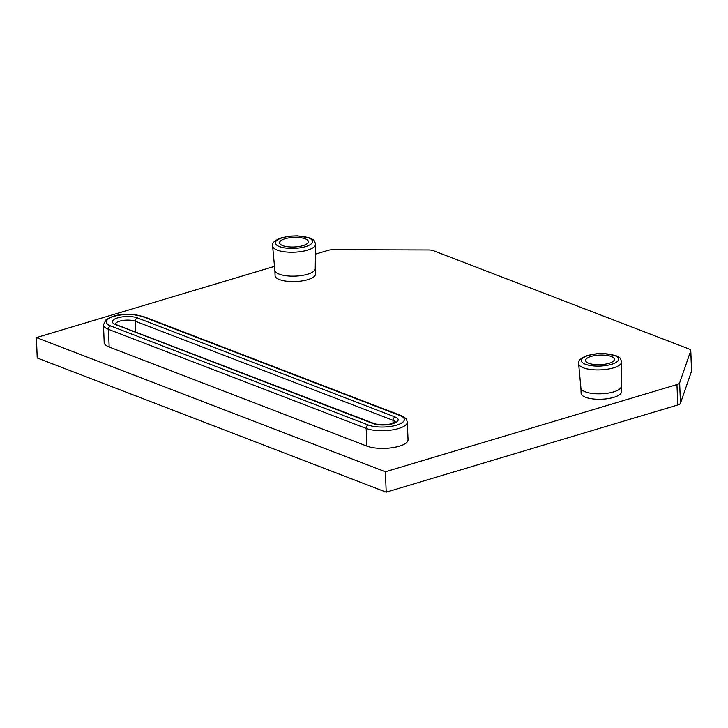 <?xml version="1.0" encoding="UTF-8"?>
<svg xmlns="http://www.w3.org/2000/svg" width="728" height="728" viewBox="0 0 728 728"><rect width="100%" height="100%" fill="white"/><g stroke="black" fill="none" stroke-linecap="round" stroke-linejoin="round"><path stroke-width="1.09" d="M690.781 350.45L691.6 370.852A7.216 2.393 177.7 0 1 691.555 371.162L680.462 403.267A7.216 2.393 177.7 0 1 677.777 404.968L386.204 492.155L385.385 471.762L676.958 384.575A7.216 2.393 -2.3 0 0 679.643 382.873L690.736 350.769A7.216 2.393 -2.3 0 0 690.781 350.45A7.216 2.393 -2.3 0 0 689.225 349.058L433.433 250.705A7.216 2.393 -2.3 0 0 428.61 249.977L333.278 249.695A7.216 2.393 -2.3 0 0 327.973 250.386L315.424 254.145M274.501 266.375L36.4 337.583L37.219 357.976L386.204 492.155M36.4 337.583L385.385 471.762M580.899 387.942L581.117 393.329A20.202 6.707 177.7 0 0 592.628 398.889A20.202 6.707 177.7 0 0 613.831 397.333A20.202 6.707 -2.3 0 0 621.485 391.709L621.266 386.322M103.476 324.852L104.186 342.533A23.087 7.671 -2.3 0 0 109.164 347.01L366.876 446.1A23.087 7.671 -2.3 0 0 392.692 447.647A23.087 7.671 -2.3 0 0 408.035 439.767L407.325 422.085C405.851 418.609 408.554 419.829 401.119 415.588L143.407 316.498L131.877 314.369L120.22 314.86C115.588 315.106 110.793 316.816 105.842 319.983L103.476 324.852A23.087 7.671 -2.3 0 0 108.454 329.338L366.166 428.428A23.087 7.671 -2.3 0 0 391.983 429.966A23.087 7.671 -2.3 0 0 407.325 422.085M315.233 268.659L315.452 274.037A20.202 6.707 177.7 0 1 307.798 279.661A20.202 6.707 -2.3 0 1 286.595 281.217A20.202 6.707 -2.3 0 1 275.084 275.657L274.865 270.279M315.233 268.596A20.202 6.707 177.7 0 1 315.233 268.714A20.202 6.707 177.7 0 1 307.58 274.229A20.202 6.707 -2.3 0 1 286.541 275.803A20.202 6.707 -2.3 0 1 274.875 270.334L272.609 246.055A21.494 7.134 -2.3 0 0 285.021 251.87A21.494 7.134 -2.3 0 0 307.398 250.195A21.494 7.134 -2.3 0 0 315.543 244.335L315.543 244.335C314.742 241.15 313.814 239.521 312.74 239.466L310.001 238.011L297.379 235.845L290.172 236.127L281.7 237.728C274.593 240.386 271.562 243.161 272.609 246.055M591.045 356.438A14.424 4.796 177.7 0 1 606.379 355.355A14.424 4.796 177.7 0 1 614.405 359.45A14.424 4.796 177.7 0 1 608.936 363.317A14.424 4.796 177.7 0 1 594.003 364.455A14.424 4.796 177.7 0 1 585.585 360.606A14.424 4.796 177.7 0 1 591.045 356.438M302.903 245.654A14.424 4.796 -2.3 0 0 308.372 241.778A14.424 4.796 -2.3 0 0 300.346 237.683A14.424 4.796 -2.3 0 0 285.012 238.775A14.424 4.796 -2.3 0 0 279.552 242.943A14.424 4.796 -2.3 0 0 287.969 246.792A14.424 4.796 -2.3 0 0 302.903 245.654M580.899 387.887A20.202 6.707 177.7 0 0 580.908 388.006A20.202 6.707 177.7 0 0 592.574 393.466A20.202 6.707 177.7 0 0 613.613 391.892A20.202 6.707 -2.3 0 0 621.266 386.386A20.202 6.707 -2.3 0 0 621.266 386.268M690.736 350.769L691.555 371.162M679.643 382.873L680.462 403.267M676.958 384.575L677.777 404.968M282.419 237.774A18.61 6.179 -2.3 0 0 279.379 246.574A18.61 6.179 -2.3 0 0 305.496 246.656A18.61 6.179 -2.3 0 0 308.536 237.856A18.61 6.179 -2.3 0 0 282.419 237.774M588.452 355.446A18.61 6.179 -2.3 0 0 585.412 364.246A18.61 6.179 -2.3 0 0 611.529 364.319A18.61 6.179 -2.3 0 0 614.569 355.519A18.61 6.179 -2.3 0 0 588.452 355.446M578.642 363.727L578.642 363.727A21.494 7.134 -2.3 0 0 591.054 369.542A21.494 7.134 -2.3 0 0 613.431 367.858A21.494 7.134 -2.3 0 0 621.576 361.998L621.576 361.998C620.775 358.813 619.846 357.193 618.773 357.139L616.034 355.674L603.412 353.508L596.196 353.79L587.733 355.401C580.625 358.049 577.595 360.824 578.642 363.727L580.908 388.006M109.164 347.01L108.454 329.338A2.885 2.157 111 0 1 110.611 325.944L368.322 425.025A20.202 6.707 -2.3 0 0 396.669 425.116A20.202 6.707 -2.3 0 0 399.972 415.561L142.26 316.48A2.885 2.157 -69 0 1 143.407 316.498M142.26 316.48A20.202 6.707 -2.3 0 0 113.905 316.389A20.202 6.707 -2.3 0 0 110.611 325.944M373.136 423.587L115.424 324.497A14.05 4.668 177.7 0 1 117.718 317.854A14.05 4.668 177.7 0 1 137.437 317.918L395.149 417.007A14.05 4.668 177.7 0 1 392.856 423.651A14.05 4.668 177.7 0 1 373.136 423.587A2.885 2.157 -69 0 1 374.283 423.614L115.388 324.324M399.972 415.561A2.885 2.157 -69 0 1 401.119 415.588M366.876 446.1L366.166 428.428A2.885 2.157 111 0 1 368.322 425.025M115.424 324.497A2.885 2.157 -69 0 1 116.571 324.524M115.415 323.951A11.166 3.713 177.7 0 1 123.278 320.402A11.166 3.713 177.7 0 1 135.29 321.221L393.002 420.302A11.166 3.713 177.7 0 1 395.349 422.149M137.437 317.918A2.885 2.157 111 0 0 135.29 321.221L135.408 331.768M395.149 417.007A2.885 2.157 111 0 0 393.002 420.302L393.029 423.314M621.266 386.386L621.576 361.998M315.233 268.714L315.543 244.335M395.404 422.522L395.55 421.958L389.225 424.278C383.793 425.197 378.815 424.979 374.283 423.614"/></g></svg>

